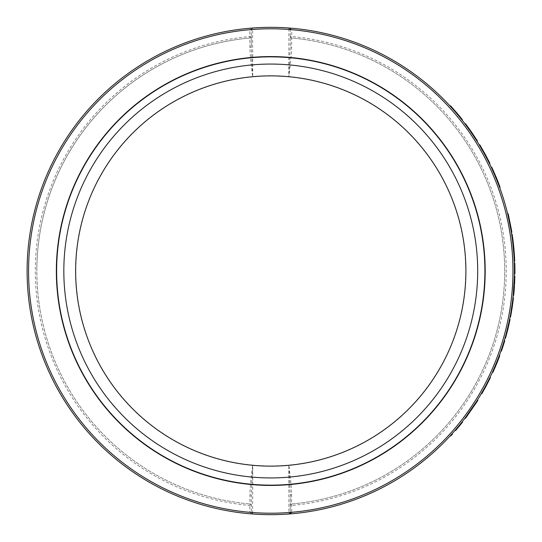 <?xml version="1.0" encoding="UTF-8"?>
<svg xmlns="http://www.w3.org/2000/svg" width="542" height="542" viewBox="0 0 542 542"><rect width="100%" height="100%" fill="white"/><g stroke="black" fill="none" stroke-linecap="round" stroke-linejoin="round"><path stroke-width="0.41" stroke-dasharray="2.71 2.03" d="M457.055 113.942L457.428 113.63L452.238 107.668L451.879 107.993L452.238 107.668L451.879 107.993L461.96 119.945A243.663 243.663 0 0 0 460.368 117.96L460.747 117.648M460.185 117.729L459.867 117.329M457.915 114.965L457.353 114.294M456.771 113.596L456.269 113.007M454.569 111.029L453.823 110.182M452.462 108.644L452.143 108.285M451.879 107.993A243.663 243.663 0 0 0 450.165 106.11A243.663 243.663 0 0 1 451.879 107.993L452.238 107.668A244.151 244.151 0 0 0 450.524 105.778L450.165 106.11M465.077 123.976L477.055 141.326A243.663 243.663 0 0 0 466.601 126.008L476.472 140.398M481.513 147.729L481.072 146.977L480.652 147.228L486.567 157.851M485.51 155.866L485.11 155.12M485.557 154.917L485.015 154.944L484.345 153.711M482.712 150.784L482.021 149.572M481.384 148.474L481.018 147.851M481.072 146.977L488.945 161.414L488.511 161.638L489.087 162.796M484.751 154.456L484.494 153.989M479.345 145.039L489.44 163.508M491.343 167.478L499.595 187.275M496.479 179.199L496.093 178.257M495.49 176.814L495.293 176.34M511.045 227.687L508.66 216.082L508.186 216.197L508.66 216.082L508.186 216.197L510.564 227.775A243.663 243.663 0 0 1 511.181 231.353L511.662 231.278A244.151 244.151 0 0 0 511.045 227.687L510.564 227.775M511.662 231.278L508.999 217.566L508.525 217.674L511.357 232.43A243.663 243.663 0 0 0 510.801 229.083M508.186 216.197A243.663 243.663 0 0 0 507.603 213.717A243.663 243.663 0 0 1 508.186 216.197M512.068 237.159A243.663 243.663 0 0 0 511.668 234.408L513.321 247.762L513.802 247.714A244.151 244.151 0 0 1 513.836 248.073L514.717 261.163M514.107 258.419A243.663 243.663 0 0 1 514.229 261.183L513.355 248.121A243.663 243.663 0 0 0 513.321 247.762M513.85 254.232A243.663 243.663 0 0 0 512.63 241.434M514.412 273.906A243.663 243.663 0 0 0 514.297 262.999A243.663 243.663 0 0 1 514.412 273.906L514.9 273.913A244.151 244.151 0 0 0 514.785 262.985L514.297 262.999M514.263 280.004L514.277 279.733A243.663 243.663 0 0 0 514.351 277.179L513.362 293.798M514.866 276.102A244.151 244.151 0 0 1 514.798 278.649L514.311 278.635L513.477 292.524M513.559 291.562L513.213 295.329M514.331 277.958L514.378 276.088A243.663 243.663 0 0 1 514.311 278.635M513.592 291.156L513.796 288.601M513.802 288.486L513.843 287.883M513.904 286.982L513.938 286.474M513.992 285.58L514.06 284.387M514.067 284.326L513.613 290.925M513.626 290.79L513.782 288.757M513.931 286.63L513.958 286.149M514.087 283.981L514.134 283.019M512.746 299.611L510.354 315.376M510.821 312.795L511.038 311.508M512.4 302.375L512.549 301.196M512.617 300.681L512.671 300.214M509.216 321.135L505.429 336.623M506.12 334.096L506.452 332.829M508.626 323.859L508.884 322.693M508.992 322.192L509.094 321.731M500.937 350.952A243.663 243.663 0 0 0 504.284 340.572A243.663 243.663 0 0 1 500.937 350.952L501.397 351.114A244.151 244.151 0 0 0 504.751 340.708L504.284 340.572M494.873 366.649L495.32 366.839L497.766 360.884L497.319 360.708L492.732 371.514M496.763 363.391L496.953 362.923A244.151 244.151 0 0 0 496.994 362.828L496.54 362.645L492.414 372.212A243.663 243.663 0 0 0 493.701 369.339M497.705 359.719A243.663 243.663 0 0 0 499.345 355.403A243.663 243.663 0 0 1 497.319 360.708M489.711 377.93L489.934 377.476A243.663 243.663 0 0 1 488.809 379.759L489.25 379.976L488.809 379.759L489.25 379.976L488.762 379.861L482.658 391.31A243.663 243.663 0 0 1 481.384 393.519L481.926 392.584M485.679 385.823L486.011 385.199M477.441 400.057L477.854 400.321A244.151 244.151 0 0 1 477.57 400.775L477.163 400.511A243.663 243.663 0 0 0 477.441 400.057A243.663 243.663 0 0 1 476.086 402.211L476.493 402.476M477.163 400.511L466.601 415.992A243.663 243.663 0 0 1 465.077 418.024A243.663 243.663 0 0 0 465.422 417.564M455.246 430.185A243.663 243.663 0 0 0 462.184 421.771A243.663 243.663 0 0 1 455.246 430.185L455.612 430.504A244.151 244.151 0 0 0 462.57 422.069L462.184 421.771M450.409 435.619A243.663 243.663 0 0 0 452.123 433.736A243.663 243.663 0 0 1 450.409 435.619L450.768 435.951A244.151 244.151 0 0 0 452.482 434.061L452.123 433.736M63.827 271A206.936 206.936 0 0 0 270.763 477.936A206.936 206.936 0 0 0 477.698 271A206.936 206.936 0 0 0 270.763 64.064A206.936 206.936 0 0 0 63.827 271M56.625 271A214.144 214.144 0 0 1 270.763 56.856A214.144 214.144 0 0 1 484.907 271A214.144 214.144 0 0 1 270.763 485.144A214.144 214.144 0 0 1 56.625 271M270.763 56.368A214.632 214.632 0 0 0 56.138 271A214.632 214.632 0 0 0 270.763 485.632A214.632 214.632 0 0 0 485.395 271A214.632 214.632 0 0 0 270.763 56.368A214.632 214.632 0 0 0 56.138 271A214.632 214.632 0 0 0 270.763 485.632A214.632 214.632 0 0 0 485.395 271A214.632 214.632 0 0 0 270.763 56.368A214.632 214.632 0 0 0 56.138 271A214.632 214.632 0 0 0 270.763 485.632M251.271 512.292L249.808 512.292L249.808 505.449L251.271 505.449A1.463 1.463 0 0 0 249.943 503.992L249.909 494.318C250.174 486.425 251.115 476.682 252.735 465.097L251.271 495.415L251.271 512.529L251.271 495.415L249.909 494.318M291.589 503.992L290.641 504.46L290.261 505.449L291.718 505.449A235.377 235.377 0 0 0 291.718 36.551L291.616 47.682C291.352 55.575 290.41 65.318 288.798 76.903L288.906 28.008L290.261 29.471L290.261 46.585L290.261 29.471L288.906 28.008L291.711 29.586L291.718 36.551L290.261 36.551A1.463 1.463 0 0 0 291.589 38.008A233.92 233.92 0 0 1 291.589 503.992A1.463 1.463 0 0 0 290.261 505.449L290.261 495.429L290.261 512.529L290.261 505.449L290.641 504.46L291.589 503.992L291.711 512.414L290.261 512.529L288.906 513.992L288.798 465.097C290.41 476.682 291.352 486.425 291.616 494.318L291.589 503.992A233.92 233.92 0 0 0 291.589 38.008L290.641 37.54L291.589 38.008M290.261 29.708L291.718 29.708A242.206 242.206 0 0 1 512.969 271A242.206 242.206 0 0 1 291.718 512.292L290.261 512.292M291.616 494.318L290.261 495.429L288.798 465.097A194.93 194.93 0 0 1 252.735 465.097L252.626 513.992A243.663 243.663 0 0 1 27.1 271A243.663 243.663 0 0 1 252.626 28.008L252.735 76.903C251.115 65.318 250.174 55.575 249.909 47.682L249.808 36.551A235.377 235.377 0 0 0 249.808 505.449L249.937 503.992A233.92 233.92 0 0 1 36.849 271A233.92 233.92 0 0 0 249.943 503.992L249.943 503.992A233.92 233.92 0 0 1 249.943 38.008A1.463 1.463 0 0 0 251.271 36.551L251.271 46.571L251.271 29.471L251.271 36.551L250.892 37.54L249.943 38.008A233.92 233.92 0 0 0 36.849 271M251.271 29.702L249.821 29.586L252.626 28.008A243.663 243.663 0 0 1 514.433 271A243.663 243.663 0 0 1 288.906 513.992L288.906 513.992A243.663 243.663 0 0 1 270.763 514.663A243.663 243.663 0 0 0 514.433 271A243.663 243.663 0 0 0 270.763 27.337M252.464 28.028L251.271 29.471L252.626 28.008M251.271 505.449L250.892 504.46L249.943 503.992L250.892 504.46L251.271 505.449M249.909 47.682L251.271 46.571L252.735 76.903A194.93 194.93 0 0 1 288.798 76.903L290.261 46.585L291.616 47.682M251.271 512.529L249.821 512.414L252.626 513.992L251.271 512.529L252.626 513.992A243.663 243.663 0 0 0 270.763 514.663M290.261 36.551L290.641 37.54M290.261 29.471L291.711 29.586M289.821 513.565L290.261 512.529L288.906 513.992M249.821 512.414L249.808 512.292A242.206 242.206 0 0 1 28.563 271A242.206 242.206 0 0 1 249.808 29.708L249.808 36.551L251.271 36.551M251.292 29.234L249.821 29.586M465.077 418.024L465.463 418.322A244.151 244.151 0 0 0 466.994 416.276L466.601 415.992L466.994 416.276L477.57 400.775M489.196 380.077L486.174 385.924L485.747 385.701M486.174 385.924L483.22 391.304L482.8 391.06M483.22 391.304L482.658 391.31M481.384 393.519L481.811 393.763A244.151 244.151 0 0 0 483.078 391.554M489.25 379.976A244.151 244.151 0 0 0 490.374 377.686L489.934 377.476M495.32 366.839L493.01 372.083L492.563 371.88M496.994 362.828L492.861 372.415M498.159 359.895A244.151 244.151 0 0 0 498.904 357.964L498.45 357.788L493.606 369.556L494.148 369.536M497.766 360.884A244.151 244.151 0 0 0 499.799 355.572L499.345 355.403M494.141 368.336L496.499 362.74A243.663 243.663 0 0 0 498.45 357.788L498.904 357.964L494.053 369.752M494.27 369.258L494.751 368.167M495.957 365.335L496.425 364.21M493.606 369.556L494.094 368.452M498.45 357.788L498.904 357.964M510.049 319.502L505.469 338.262M509.351 322.829L507.962 328.865L507.502 328.689M507.84 329.346L506.533 334.441M508.003 328.703L508.152 328.086M508.396 327.063L508.477 326.69M508.511 326.569L508.599 326.182M508.918 324.787L509.04 324.238M509.08 324.075L509.168 323.676M509.27 323.208L509.344 322.869M506.817 333.357L506.96 332.822M507.082 332.361L507.231 331.792M507.542 330.545L507.664 330.078M508.335 325.173L505.971 334.638L506.445 334.766M507.488 328.75L507.962 328.865L507.488 328.75M505.971 334.638L505.693 335.674L506.16 335.81M505.693 335.674L506.343 333.255M506.411 333.012L506.716 331.833M506.79 331.541L506.96 330.871M507.041 330.552L507.461 328.858M507.664 328.025L507.813 327.402M513.43 297.91L510.544 317.002M513.03 301.284L512.183 307.416L511.716 307.287M512.109 307.91L511.262 313.1M512.21 307.253L512.305 306.63M512.454 305.586L512.508 305.214M512.529 305.085L512.583 304.692M512.773 303.269L512.847 302.714M512.867 302.544L512.922 302.145M512.983 301.67L513.023 301.325M511.452 311.996L511.54 311.454M511.621 310.979L511.716 310.403M511.919 309.13L511.994 308.655M512.224 303.71L510.72 313.351L511.201 313.439M511.702 307.348L512.183 307.416L511.702 307.348M510.72 313.351L510.53 314.407L511.011 314.495M510.53 314.407L510.964 311.935M511.011 311.684L511.208 310.485M511.255 310.187L511.37 309.509M511.418 309.184L511.689 307.456M511.811 306.616L511.905 305.979M514.351 277.179L514.839 277.192L514.48 285.648L513.992 285.62M514.798 278.649L513.836 293.927L513.355 293.879M513.376 293.642L513.863 293.683L514.128 290.614L513.64 290.58M513.836 293.927L514.033 291.752M513.863 293.683L513.701 295.376M514.717 280.878L514.229 280.858M513.457 292.788L513.938 292.836L514.48 285.62L513.992 285.587M514.568 284.11L514.08 284.089L514.568 284.11L514.067 291.386L513.579 291.345M513.938 292.836L513.972 292.49M514.216 289.469L514.311 288.222M514.378 287.213L514.412 286.745M514.426 286.461L514.48 285.573L513.992 285.654M514.067 291.386L514.134 290.512M514.141 290.492L514.182 289.95M514.256 288.981L514.297 288.391M514.324 288.012L514.365 287.395M514.399 286.881L514.473 285.681M514.758 279.747L514.277 279.726M514.487 285.546L514.561 284.164M514.609 283.249L514.683 281.657M514.69 281.589L514.751 279.943M514.764 279.719A244.151 244.151 0 0 0 514.839 277.219M513.355 248.121L513.836 248.073M512.149 234.334L513.802 247.714M514.243 252.857A244.151 244.151 0 0 0 513.274 242.748L512.793 242.802A243.663 243.663 0 0 1 513.755 252.897L514.243 252.857M513.335 247.911L513.816 247.863M508.999 217.566L511.838 232.355M508.66 216.082A244.151 244.151 0 0 0 508.078 213.602L507.603 213.717M491.784 167.268L500.056 187.112M499.06 184.443L498.606 184.619M492.983 169.856L492.536 170.059M492.963 169.815L496.14 177.098L495.693 177.295L496.14 177.098L495.876 176.468M495.835 176.367L494.724 173.779M494.704 173.725L494.548 173.372M494.412 173.067L493.809 171.692M493.742 171.543L493.444 170.886M492.861 169.585L492.414 169.788L495.686 177.288L496.14 177.098L498.952 184.165M498.721 183.562L498.444 182.837M497 179.199L496.574 178.155M496.533 178.054L496.248 177.37M495.815 177.586L498.708 184.89L499.162 184.72M498.538 184.449L498.274 183.745M498.2 183.569L496.696 179.734M495.686 177.288L495.381 176.556M493.369 171.895L492.678 170.371M488.227 159.998L487.244 158.101M487.014 157.661L486.398 156.482M486.194 156.103L485.964 155.669M485.449 154.714L484.778 153.488M484.311 152.641L482.82 149.999M482.387 149.24L481.818 148.251M485.456 154.727L485.022 154.958M488.945 161.414L489.893 163.332L488.945 161.414L488.511 161.638M479.765 144.789L485.537 154.876L485.104 155.114M485.537 154.876L489.893 163.332M465.463 123.678L466.892 125.595L466.506 125.886M466.892 125.595L471.621 132.194L471.222 132.472M471.621 132.194L476.255 139.159L475.849 139.416M476.255 139.159L477.468 141.062M468.044 127.153A244.151 244.151 0 0 0 466.994 125.724L476.885 140.141A244.151 244.151 0 0 0 475.131 137.417M474.69 136.74A244.151 244.151 0 0 0 473.471 134.904M473.207 134.511A244.151 244.151 0 0 0 468.728 128.102M466.994 125.724L466.601 126.008M471.404 131.882L471.005 132.16M475.666 138.23L475.253 138.495M471.892 132.587L470.449 130.514M469.799 129.592L469.453 129.111M469.338 128.949L468.918 128.359M468.64 127.973L467.15 125.934L466.757 126.225A243.663 243.663 0 0 1 475.693 139.172L475.178 138.386M467.15 125.934A244.151 244.151 0 0 1 476.1 138.915L473.525 134.992M473.254 134.585L472.942 134.118M472.841 133.969L472.57 133.576M472.387 133.305L472.055 132.824M471.696 132.302L471.296 132.58L470.876 131.97M469.948 130.642L469.677 130.263M469.629 130.195L467.827 127.688M468.606 127.932L468.213 128.217M476.1 138.915L475.693 139.172M475.138 138.318L474.325 137.079M474.162 136.821L472.807 134.795M472.163 133.84L471.296 132.58M467.516 127.262L466.757 126.225M457.428 113.63L462.34 119.646L461.96 119.945L462.34 119.646M252.735 465.097A194.93 194.93 0 0 1 252.735 76.903M250.892 37.54L249.937 38.008M288.798 76.903A194.93 194.93 0 0 1 288.798 465.097M496.547 362.618L497 362.801M496.499 362.74L496.953 362.923M509.053 321.901L509.534 322.002M512.651 300.383L513.139 300.444M252.193 28.109L251.793 28.347"/><path stroke-width="0.81" d="M461.96 119.945L462.34 119.646A244.151 244.151 0 0 0 460.747 117.648L460.368 117.96L460.564 117.418L457.143 113.285L456.771 113.596L457.353 114.294M459.867 117.329L457.915 114.965M456.269 113.007L454.569 111.029M453.823 110.182L452.462 108.644M457.143 113.285L452.502 107.96L451.879 107.993L452.238 107.668A244.151 244.151 0 0 0 450.524 105.778L450.165 106.11M477.055 141.326L477.468 141.062A244.151 244.151 0 0 0 476.885 140.141L476.472 140.398L470.89 131.997M470.754 131.794L465.077 123.976L465.463 123.678L471.587 132.146L471.188 132.417M486.567 157.851L485.51 155.866M484.345 153.711L482.712 150.784M482.021 149.572L481.384 148.474M481.018 147.851L480.652 147.228M489.087 162.796L484.751 154.456M484.494 153.989L479.345 145.039L479.765 144.789L485.436 154.694L485.009 154.924M485.436 154.694L489.893 163.332L489.453 163.542L488.511 161.638M496.248 177.37L500.056 187.112L499.595 187.275L496.479 179.199M496.093 178.257L495.49 176.814M495.293 176.34L491.343 167.478L491.784 167.268L496.14 177.112L495.686 177.288M511.181 231.353L508.525 217.674M511.357 232.43L511.838 232.355A244.151 244.151 0 0 0 511.275 229.002L510.801 229.083L508.186 216.197L508.66 216.082A244.151 244.151 0 0 0 508.078 213.602L507.603 213.717M514.229 261.183L514.717 261.163A244.151 244.151 0 0 0 514.595 258.392L514.107 258.419L513.85 254.232L514.338 254.198A244.151 244.151 0 0 0 513.111 241.373L512.549 237.091A244.151 244.151 0 0 0 512.149 234.334L511.668 234.408M513.111 241.373L512.63 241.434L512.068 237.159L512.549 237.091M513.382 293.534L513.477 292.538M514.067 284.326L513.999 285.519L514.48 285.573L513.701 295.376L513.213 295.329L514.331 277.958M513.559 291.562L513.592 291.156M513.843 287.883L513.87 287.497M513.931 286.63L513.904 286.982M513.938 286.474L513.992 285.58M514.06 284.387L514.087 283.981M513.782 288.757L513.857 287.727M513.958 286.149L513.985 285.756M514.134 283.019L514.263 280.004M510.354 315.376L510.821 312.795M511.038 311.508L512.4 302.375M512.549 301.196L512.617 300.681M512.671 300.214L512.746 299.611M505.429 336.623L506.12 334.096M506.452 332.829L508.626 323.859M508.884 322.693L508.992 322.192M509.094 321.731L509.216 321.135M492.563 371.88L496.54 362.645M492.414 372.212L492.861 372.415A244.151 244.151 0 0 0 494.148 369.536L493.701 369.339L497.705 359.719L498.159 359.895A244.151 244.151 0 0 0 498.904 357.964L498.45 357.788M481.926 392.584L485.679 385.823L486.106 386.053L490.151 378.147L489.711 377.93L489.934 377.476L490.374 377.686L489.934 377.476L490.374 377.686L490.151 378.147M486.011 385.199L489.711 377.93M465.077 418.024L465.463 418.322A244.151 244.151 0 0 0 465.815 417.855L465.422 417.564L476.086 402.211L476.493 402.476A244.151 244.151 0 0 0 477.854 400.321L477.441 400.057M270.763 477.936A206.936 206.936 0 0 1 63.827 271A206.936 206.936 0 0 1 270.763 64.064A206.936 206.936 0 0 1 477.698 271A206.936 206.936 0 0 1 270.763 477.936M56.625 271A214.144 214.144 0 0 1 270.763 56.856A214.144 214.144 0 0 1 484.907 271A214.144 214.144 0 0 1 270.763 485.144A214.144 214.144 0 0 1 56.625 271M27.1 271A243.663 243.663 0 0 0 270.763 514.663A243.663 243.663 0 0 0 514.433 271A243.663 243.663 0 0 0 270.763 27.337A243.663 243.663 0 0 0 27.1 271M291.711 512.414L289.645 513.714M452.123 433.736L452.482 434.061A244.151 244.151 0 0 1 450.768 435.951L450.409 435.619M462.184 421.771L462.57 422.069A244.151 244.151 0 0 1 455.612 430.504L455.246 430.185M465.815 417.855L476.493 402.476M486.106 386.053L481.811 393.763L481.384 393.519M493.01 372.083L496.994 362.828A244.151 244.151 0 0 0 498.159 359.895L494.27 369.258M498.904 357.964A244.151 244.151 0 0 0 499.799 355.572L499.345 355.403M494.751 368.167L495.957 365.335M496.425 364.21L496.763 363.391M504.284 340.572L504.751 340.708A244.151 244.151 0 0 1 501.397 351.114L500.937 350.952M507.603 328.283L507.983 328.777L505.469 338.262L505.002 338.127M508.003 328.703L510.049 319.502L509.575 319.407M508.152 328.086L508.396 327.063M508.701 325.742L508.918 324.787M509.168 323.676L509.27 323.208M506.533 334.441L506.817 333.357M507.319 331.44L507.42 331.033M507.813 327.402L508.335 325.173M511.777 306.867L512.197 307.334L510.544 317.002L510.063 316.907M512.21 307.253L513.43 297.91L512.949 297.856M512.305 306.63L512.454 305.586M512.644 304.238L512.773 303.269M512.922 302.145L512.983 301.67M511.262 313.1L511.452 311.996M511.777 310.038L511.844 309.631M511.905 305.979L512.224 303.71M514.033 291.752L514.128 290.614M514.568 284.11L514.866 276.102L514.378 276.088M513.972 292.49L514.216 289.469M514.311 288.222L514.378 287.213M514.229 289.36L514.256 288.981M514.297 288.391L514.324 288.012M514.561 284.164L514.609 283.249M514.297 262.999L514.785 262.985A244.151 244.151 0 0 1 514.9 273.913L514.412 273.906M514.595 258.392L514.338 254.198M514.243 252.857L513.274 242.748M513.755 252.897L512.793 242.802M511.275 229.002L508.66 216.082M493.444 170.886L492.963 169.815M498.952 184.165L498.721 183.562M498.444 182.837L497 179.199M498.708 184.89L498.538 184.449M496.696 179.734L496.262 178.677M496.099 178.271L495.815 177.586M495.381 176.556L493.369 171.895M488.715 160.96L488.227 159.998M487.244 158.101L487.014 157.661M486.398 156.482L486.194 156.103M485.964 155.669L485.557 154.917M484.778 153.488L484.311 152.641M482.82 149.999L482.387 149.24M489.893 163.332L489.453 163.542M476.885 140.141L471.587 132.14M475.131 137.417A244.151 244.151 0 0 0 474.69 136.74M473.471 134.904A244.151 244.151 0 0 0 473.207 134.511M468.728 128.102A244.151 244.151 0 0 0 468.044 127.153M468.918 128.359L468.64 127.973M473.525 134.992L473.254 134.585M467.461 126.361L467.15 125.934M470.876 131.97L470.422 131.327M470.246 131.069L469.948 130.642M472.807 134.795L472.163 133.84M467.827 127.688L467.516 127.262M270.763 514.663A243.663 243.663 0 0 0 514.433 271A243.663 243.663 0 0 0 270.763 27.337M75.629 271A195.134 195.134 0 0 1 270.763 75.866A195.134 195.134 0 0 1 465.903 271A195.134 195.134 0 0 1 270.763 466.134A195.134 195.134 0 0 1 75.629 271M512.969 271A242.206 242.206 0 0 1 270.763 513.206A242.206 242.206 0 0 1 28.563 271A242.206 242.206 0 0 1 270.763 28.794A242.206 242.206 0 0 1 512.969 271"/></g></svg>
